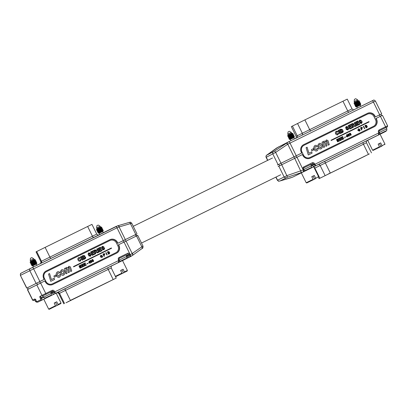 <?xml version="1.0" encoding="UTF-8"?>
<svg xmlns="http://www.w3.org/2000/svg" width="408" height="408" viewBox="0 0 408 408"><rect width="100%" height="100%" fill="white"/><g stroke="black" fill="none" stroke-linecap="round" stroke-linejoin="round"><path stroke-width="0.61" d="M385.045 131.34L382.067 132.789M309.595 168.356L306.617 169.799M379.318 132.488L386.845 128.79L386.182 127.439L379.21 130.861M303.868 169.499L311.396 165.801L310.733 164.455L303.761 167.872M383.454 132.146L385.728 131.024M308.004 169.157L310.279 168.035M278.21 166.479L302.41 154.566L302.777 155.315A5.85 5.528 63.2 0 0 310.32 158.126L374.141 126.817A5.85 5.528 63.2 0 0 374.197 126.791A5.85 5.528 63.2 0 0 376.523 119.136L376.156 118.386L375.911 118.509L376.283 119.258A5.85 5.528 -116.8 0 1 374.06 126.857M376.156 118.386L382.439 115.316L387.6 125.807L385.575 126.791A0.836 0.27 63.9 0 1 385.698 127.663L379.302 130.805M375.416 116.887L381.699 113.817L375.176 117.009L375.049 116.137A5.85 5.528 63.2 0 0 367.501 113.327L303.685 144.636A5.85 5.528 63.2 0 0 303.629 144.661A5.85 5.528 63.2 0 0 301.303 152.317L301.67 153.066L277.471 164.98M275.849 177.143L277.384 180.26L287.064 175.578L303.251 169.968A16.05 15.178 63.2 0 0 303.43 169.881L303.899 169.667M363.462 156.851L363.854 156.657L363.462 156.851M367.164 154.994L368.353 154.408L367.164 154.994M329.251 173.589L328.455 173.986L329.399 173.334M329.241 173.41L329.588 173.425M328.787 173.823L328.455 173.986M329.302 173.568L328.97 173.731M369.368 153.913L321.188 177.592L369.368 153.903M327.043 174.685L367.746 154.719L327.043 174.685M327.644 174.42L329.134 173.691L327.644 174.42M330.704 172.916L332.194 172.186L330.704 172.916M333.77 171.416L335.259 170.682L333.77 171.416M339.895 168.407L341.384 167.678L339.895 168.407M342.96 166.908L344.449 166.173L342.96 166.908M346.025 165.403L347.514 164.674L346.025 165.403M349.085 163.899L350.574 163.169L349.085 163.899M352.15 162.399L353.639 161.665L352.15 162.399M355.215 160.895L356.704 160.166L355.215 160.895M358.275 159.39L359.764 158.661L358.265 159.401M331.531 172.477L330.041 173.206L331.531 172.477M365.226 155.948L363.737 156.677L365.226 155.948M362.166 157.452L360.677 158.182L362.176 157.442M359.101 158.952L357.612 159.681L359.101 158.952M356.036 160.456L354.547 161.186L356.036 160.456M352.976 161.961L351.487 162.69L352.976 161.961M349.911 163.46L348.422 164.189L349.911 163.46M343.786 166.469L342.297 167.198L343.796 166.459M337.656 169.473L336.166 170.202L337.656 169.473M334.596 170.977L333.106 171.707L334.596 170.977M327.889 174.257L328.282 174.063L327.889 174.257M366.976 155.091L367.261 154.943M325.278 175.583L325.671 175.384L325.278 175.583M364.91 156.142L365.196 155.999M278.552 146.88L266.766 155.198L274.686 151.026L275.65 152.388L266.113 157.35L267.607 160.39M274.686 151.026L288.752 141.734L373.463 100.205C373.646 99.782 374.304 100.067 375.431 101.072L287.773 144.213L293.984 156.835M296.244 155.729L289.976 142.984A1.673 0.546 -116.1 0 0 288.752 141.729L288.752 141.734A1.673 0.546 -116.1 0 0 288.752 141.734L373.111 100.353M276.736 147.941A1.673 0.989 55.4 0 1 276.772 147.915L288.589 141.811M378.471 134.936L315.736 165.714L313.823 164.786L313.456 164.036L314.405 163.567L315.736 165.714L301.869 172.518A1.673 1.581 63.2 0 0 301.94 172.482L302.986 171.952L303.613 170.998A0.836 0.27 21.9 0 0 303.965 170.916A0.836 0.27 21.9 0 0 303.965 170.845L302.904 171.992L295.224 175.894A1.673 1.229 63.6 0 0 295.229 175.889A1.673 1.229 63.6 0 0 295.234 175.889L293.826 176.577A1.673 1.581 63.2 0 0 293.887 176.547M292.424 126.057L297.218 135.803L296.137 136.349L291.343 126.608L304.883 119.886L347.254 99.118L352.048 108.859C353.226 109.905 353.94 110.17 354.195 109.665M364.874 156.182L319.087 178.627L364.874 156.182M365.456 155.887L320.887 177.74L365.456 155.887M363.824 156.636L365.384 155.866L363.824 156.636M357.699 159.64L359.259 158.87L357.699 159.64M355.057 160.976L356.618 160.206L355.057 160.976M353.558 161.711L351.992 162.476L353.552 161.706M348.927 163.98L350.492 163.21L348.927 163.98M345.867 165.485L347.427 164.715L345.867 165.485M344.367 166.219L342.802 166.984L344.362 166.214M339.736 168.489L341.302 167.719L339.736 168.489M336.253 170.161L337.819 169.391L336.253 170.161M330.128 173.165L331.689 172.395L330.128 173.165M367.465 154.846L368.098 154.535L367.465 154.846M382.107 133.253A0.836 0.791 -116.8 0 1 382.097 133.258A1.673 0.546 -116.1 0 0 382.092 133.258A1.673 0.546 -116.1 0 0 382.087 133.258L377.38 135.487A1.673 1.581 63.2 0 0 377.395 135.481L378.44 134.951C378.787 135.293 379.098 134.518 379.384 132.62L379.343 132.641M377.38 135.487L378.42 134.961L378.879 132.87L378.512 132.121L378.976 131.891M306.204 182.759L313.084 179.347L313.145 179.79L306.77 182.952L306.204 182.759L301.328 172.859L295.224 175.894L301.589 172.681A1.673 1.668 -113.7 0 0 301.808 172.548M296.983 157.228L303.251 169.968A1.673 0.546 -116.1 0 1 303.613 170.998L303.43 169.881A0.836 0.791 63.2 0 0 303.425 169.871L303.062 169.131L303.526 168.907M301.456 172.564L294.724 158.335M281.724 164.73L287.553 177.179L301.165 172.661L300.671 171.054M287.553 177.179L280.087 180.953A1.673 0.984 73.6 0 1 280.031 180.974A1.673 0.984 73.6 0 1 279.965 180.984M280.087 180.953L291.195 177.689A1.673 0.984 73.6 0 1 291.139 177.709A1.673 0.984 73.6 0 1 291.077 177.725M286.829 142.836L287.773 144.213L287.538 144.366L286.569 143.004L276.604 148.038A1.673 0.989 -125.8 0 0 276.558 148.063A1.673 0.989 -125.8 0 0 276.517 148.099M267.215 154.795A1.673 0.989 -125.8 0 0 267.174 154.826L276.772 147.915A1.673 0.989 55.4 0 1 276.813 147.89M266.113 157.35L266.113 157.35C265.746 156.259 266.103 155.417 267.174 154.826A1.673 0.989 -125.8 0 0 267.128 154.861M302.996 171.946L303.965 170.916L303.889 169.646M278.18 164.633L301.67 153.066M303.521 144.718L367.261 113.45A5.85 5.528 -116.8 0 1 374.804 116.26L375.176 117.009M373.142 150.394L372.575 150.2L379.455 146.788L379.517 147.232L373.142 150.394L376.936 148.522M379.45 147.268L384.948 144.111L380.077 134.212L367.705 140.301L372.575 150.2M379.517 147.232L376.941 148.532M354.46 99.328L355.694 98.721M357.658 99.843L358.04 100.628L354.537 102.347L354.154 101.567L357.658 99.843L355.73 98.7M360.861 106.355L360.269 105.152L356.765 106.876L355.745 106.641C356.612 106.014 361.814 103.275 360.488 103.754M381.98 145.549L380.669 142.882L378.145 144.121L379.455 146.788M360.085 104.494L360.708 104.494L360.269 105.152M360.606 104.519L356.475 106.814M354.537 102.347L353.986 103.173L358.362 100.715M357.535 102.127L358.907 101.658L359.32 101.046L358.04 100.628M359.157 101.056C360.483 100.577 355.286 103.316 354.419 103.943L355.113 104.198L354.761 104.973L357.352 103.958M356.674 101.939L359.106 100.944C360.427 100.465 355.23 103.204 354.363 103.831L354.302 104.066M360.269 104.458L360.595 103.617L359.825 103.561L355.99 106.024L355.205 105.871L356.918 105.233M360.432 103.642C361.758 103.163 356.556 105.901 355.689 106.529L355.628 106.763M359.846 103.571L360.157 102.719L359.382 102.658L355.546 105.126L354.761 104.973M360.045 102.857C361.371 102.377 356.169 105.111 355.302 105.738L355.205 105.871M359.989 102.745C361.315 102.265 356.113 104.999 355.246 105.626L355.184 105.861M355.052 104.111L358.902 101.679L359.769 101.934L359.326 102.602L355.49 105.014M359.601 101.954C360.927 101.475 355.725 104.213 354.858 104.841L354.741 104.963M359.545 101.842C360.871 101.362 355.674 104.101 354.807 104.728L354.695 104.831M354.894 104.815L357.296 103.846M355.587 102.536L359.065 101.087M358.494 105.463L359.596 104.958M378.063 147.523L378.379 147.844L379.46 147.293M378.379 147.844L382.041 145.993M380.96 146.538L379.46 143.494L378.15 144.136M379.46 143.494L380.669 142.882M358.459 100.776L354.629 103.224L353.991 103.178M357.979 103.025L359.346 102.576M359.785 103.474L355.934 105.912M360.228 104.377L356.378 106.814M357.862 101.056L358.316 100.898M358.52 100.868L354.608 103.214M356.684 102.607L358.76 101.796M358.964 101.771L355.113 104.198M357.127 103.504L359.203 102.694M360.29 104.468L356.648 106.723M306.77 182.952L310.559 181.081M313.074 179.826L318.577 176.669L313.706 166.77L295.229 175.889M313.145 179.79L310.565 181.091M288.089 131.886L289.323 131.279M291.281 132.401L291.669 133.186L288.165 134.91L287.783 134.125L291.281 132.401L289.354 131.259M294.489 138.919L293.898 137.71L290.088 139.378M315.608 178.107L314.298 175.445L311.773 176.679L313.084 179.347M293.714 137.057L294.336 137.057L293.898 137.71M294.234 137.078L290.103 139.373L289.374 139.199C290.241 138.572 295.438 135.839 294.117 136.318M288.165 134.91L287.615 135.731L291.99 133.273M291.164 134.686L292.531 134.237L292.949 133.61L291.669 133.186M292.786 133.615C294.112 133.141 288.91 135.874 288.043 136.501L288.742 136.756L288.39 137.532L290.975 136.522M290.297 134.497L292.73 133.503C294.056 133.023 288.859 135.762 287.987 136.389L287.926 136.624M293.893 137.017L294.224 136.18L293.454 136.119L289.619 138.587L288.833 138.429L290.542 137.792M294.061 136.206C295.387 135.726 290.185 138.46 289.318 139.087L289.257 139.322M291.608 135.589L292.975 135.119L293.765 135.272L293.413 136.037L289.563 138.475M293.673 135.415C294.999 134.936 289.797 137.674 288.93 138.302L288.833 138.429M293.617 135.303C294.943 134.824 289.741 137.562 288.874 138.19L288.813 138.424M292.536 134.217L293.393 134.492L292.949 135.16L289.145 137.583L288.487 137.399C289.354 136.772 294.556 134.038 293.23 134.518M293.173 134.405C294.5 133.926 289.298 136.66 288.43 137.287L288.318 137.389M288.522 137.379L290.919 136.41M289.216 135.094L292.694 133.645M292.123 138.021L293.225 137.522M311.692 180.086L312.008 180.402L313.089 179.857M312.008 180.402L315.67 178.556M314.583 179.102L313.084 176.052L311.778 176.695M313.084 176.052L314.298 175.445M292.087 133.339L288.257 135.782L287.62 135.742M292.531 134.237L288.675 136.675M293.857 136.935L290.006 139.373M291.49 133.615L291.944 133.457M292.148 133.431L288.237 135.772M290.312 135.165L292.388 134.359M292.587 134.329L288.742 136.756M290.751 136.068L292.832 135.257M293.031 135.232L289.119 137.572M293.918 137.027L290.277 139.281M349.207 136.19L348.177 135.833L348.305 135.058L347.754 134.768L348.075 133.901L348.968 134.181L348.871 134.778L349.554 135.165L349.207 136.19L349.554 135.165L348.871 134.778M359.83 130.356L359.621 129.928L359.045 130.213L358.918 129.948L359.795 129.52L360.208 130.356L359.494 131.141L357.836 130.529L358.331 128.831L359.53 129.071L358.454 129.096L358.132 130.371L359.341 130.897L359.83 130.356M361.473 128.984L361.932 129.912L361.631 130.06L360.514 127.796L361.631 127.276L362.426 127.668L361.998 128.729L361.473 128.984L361.916 129.917M336.794 139.434L337.911 141.698L337.605 141.846L336.493 139.582L336.794 139.434L337.895 141.704M338.12 130.417L338.732 130.126L340.394 133.549L339.772 133.844L338.12 130.417L338.742 130.121L340.384 133.554M342.159 132.702L341.062 133.227L339.41 129.8L340.716 129.178L342.404 129.428L342.322 130.382L343.286 130.942L342.934 132.304L342.149 132.707M354.338 122.645L354.95 122.354L356.618 125.776L355.99 126.072L354.338 122.645L354.965 122.349L356.602 125.781M359.458 123.711L359.734 124.282L357.28 125.455L355.628 122.028L358.04 120.875L358.316 121.446L356.531 122.303L356.888 123.048L358.55 122.252L358.826 122.823L357.163 123.619L357.627 124.588L359.458 123.711L359.723 124.287M362.243 121.839L361.457 123.507L359.56 122.961L360.162 122.614L361.202 122.93L361.626 122.145L359.647 122.058L359.02 121.518L359.718 120.018L361.417 120.447L360.815 120.788L359.999 120.584L359.621 120.916L359.815 121.329C360.794 120.982 361.605 121.151 362.243 121.839L361.447 123.517M359.999 120.584L359.621 121.171M336.503 131.84L336.207 133.391L337.625 134.171L338.033 133.11L338.762 133.034L337.926 134.732C336.911 135.094 336.146 134.762 335.621 133.737C335.111 132.656 335.33 131.825 336.274 131.249L337.411 131.167L338.043 131.646L337.482 132.075L336.503 131.84L336.223 133.385L337.625 134.171M313.701 149.945L311.834 150.858L311.483 149.619L313.344 148.706L313.701 149.945L313.344 148.706L311.483 149.619M315.379 149.287L316.435 149.909L316.848 148.512L317.929 148.196C318.184 149.374 317.847 150.266 316.914 150.868C315.741 151.24 314.864 150.812 314.293 149.583C313.436 147.91 313.67 146.549 314.996 145.503C315.96 145.115 316.73 145.386 317.312 146.324L316.363 146.9L315.394 146.508C314.777 147.324 314.772 148.252 315.379 149.287L316.435 149.909M319.041 143.519C320.311 143.075 321.264 143.509 321.907 144.825C322.733 146.467 322.478 147.788 321.157 148.787C319.913 149.226 318.969 148.813 318.322 147.538L317.842 145.253L319.056 143.514C320.321 143.065 321.275 143.504 321.917 144.82L321.917 144.82C322.718 146.472 322.468 147.793 321.147 148.792M367.419 114.179A5.09 4.814 -116.8 0 1 373.993 116.632L375.493 119.677A5.09 4.814 -116.8 0 1 373.463 126.342A5.09 4.814 -116.8 0 1 373.417 126.368L310.019 157.468A5.09 4.814 -116.8 0 1 303.445 155.02L301.945 151.975A5.09 4.814 -116.8 0 1 303.975 145.304A5.09 4.814 -116.8 0 1 304.021 145.284L367.419 114.179M306.097 147.701L307.091 147.212L308.933 153.26L311.707 151.898L312.095 153.122L308.31 154.979L306.097 147.701L307.102 147.206L308.943 153.255L311.717 151.893L312.084 153.127M324.635 146.972L323.631 147.461L322.004 142.178L323.009 141.683L323.218 142.372L324.074 141.056L325.487 141.459L326.405 139.908L327.955 140.561L329.276 144.697L328.267 145.187L327.053 141.285L326.456 141.081L325.982 141.907L326.956 145.834L325.951 146.324L324.727 142.443L324.125 142.224L323.677 143.519L324.635 146.972M352.716 125.858L353.415 127.311L352.787 127.607L351.14 124.18L352.497 123.527L354.215 123.874L353.858 125.21L355.659 126.235L354.929 126.582L352.854 125.791L353.399 127.316M351.971 127.296L352.247 127.867L349.794 129.045L348.141 125.618L350.554 124.46L350.829 125.032L349.044 125.888L349.401 126.638L351.064 125.837L351.339 126.409L349.676 127.209L350.146 128.173L351.971 127.296L352.237 127.872M346.673 129.081L347.713 129.392L348.146 128.602L346.173 128.515L345.54 127.974L346.244 126.475L347.942 126.903L347.341 127.245L346.525 127.041L346.147 127.373L346.336 127.786C347.315 127.439 348.126 127.607 348.769 128.296L347.983 129.963L346.081 129.418L346.688 129.071L347.754 129.372M348.044 129.933L348.769 128.296C348.116 127.612 347.305 127.444 346.326 127.791L346.336 127.786M346.499 127.051L346.132 127.378L346.514 127.046L346.147 127.373L346.326 127.791M331.046 140.209L331.194 140.515L369.092 121.926L368.939 121.62L331.046 140.209L368.939 121.62M367.348 126.449L366.879 127.485L366.078 127.877L364.961 125.613L365.767 125.22L366.761 125.46L366.68 126.108L367.348 126.449L366.869 127.49M363.645 126.261L364.757 128.525L364.456 128.673L363.344 126.409L363.645 126.261L364.747 128.53M350.855 135.385L349.824 135.023L349.952 134.247L349.401 133.957L349.722 133.09L350.615 133.37L350.518 133.972L351.201 134.359L350.855 135.385L351.201 134.359M347.687 136.216L347.958 136.767L347.682 136.904L347.412 136.354L346.479 136.808L346.336 136.517L346.856 134.533L347.963 136.083L347.672 136.221L347.942 136.772M344.536 137.292L345.321 136.91L345.459 137.165L344.663 137.557L344.536 137.292L345.331 136.904L345.449 137.17M342.144 138.322L342.516 139.113L343.781 138.49L343.924 138.746L342.358 139.516L341.241 137.251L342.751 136.512L342.883 136.772L341.675 137.363L342.016 138.062L343.143 137.511L343.271 137.771L342.144 138.322L342.531 139.108L343.791 138.485L343.908 138.756M341.817 139.454L341.945 139.72L340.379 140.485L339.267 138.22L340.777 137.481L340.904 137.741L339.696 138.332L340.037 139.031L341.165 138.48L341.292 138.74L340.17 139.291L340.553 140.077L341.817 139.454L341.935 139.725M338.191 140.26L338.564 141.051L339.828 140.434L339.966 140.689L338.405 141.454L337.288 139.189L338.798 138.45L338.926 138.71L337.722 139.306L338.064 140L339.191 139.449L339.318 139.709L338.191 140.26L338.579 141.046L339.839 140.423L339.956 140.694M373.437 126.353A5.09 4.814 -116.8 0 1 373.412 126.368A5.09 4.814 -116.8 0 1 373.366 126.388L309.968 157.493A5.09 4.814 -116.8 0 1 303.394 155.045L301.9 151.995A5.09 4.814 -116.8 0 1 303.924 145.33A5.09 4.814 -116.8 0 1 303.95 145.319M322.004 142.178L323.009 141.683L323.218 142.372M324.059 141.061L325.487 141.459M326.395 139.913L327.955 140.561M327.94 140.566L329.261 144.702M326.446 141.086L325.982 141.907M325.972 141.913L326.216 143.438M326.201 143.443L326.941 145.84M324.625 146.977L323.666 143.524L324.125 142.224M319.296 147.048L320.693 147.818L321.213 146.972L320.841 145.141L319.525 144.478C318.832 145.192 318.76 146.049 319.296 147.048L320.703 147.813M319.515 144.488L319.525 144.478C318.842 145.187 318.77 146.039 319.311 147.038M316.848 148.512L317.929 148.196M317.914 148.206C318.174 149.384 317.837 150.272 316.904 150.873M314.986 145.513C315.945 145.121 316.72 145.391 317.302 146.329L317.312 146.324M317.302 146.329L316.363 146.9M315.369 149.297C314.757 148.257 314.762 147.329 315.384 146.513L315.394 146.508M338.033 133.115L338.762 133.034M338.752 133.039L337.911 134.737M336.258 131.259L337.411 131.167M337.396 131.172L338.043 131.646M338.033 131.651L337.482 132.075M360.147 122.624L361.187 122.936M359.703 120.023L361.417 120.447M361.406 120.452L360.815 120.788M359.606 121.176L359.815 121.329C360.779 120.987 361.59 121.156 362.233 121.844M355.628 122.028L358.04 120.875M358.03 120.88L358.306 121.451M356.888 123.048L356.531 122.303M356.878 123.053L358.55 122.252M358.54 122.257L358.816 122.828M357.153 123.624L357.627 124.588M357.617 124.593L359.448 123.716M351.14 124.18L352.486 123.537L354.215 123.874M354.205 123.884L353.858 125.21M353.843 125.215L355.649 126.24M352.93 125.052L353.608 124.205L353.068 123.971L352.038 124.455L352.425 125.297L352.94 125.047L352.441 125.287L352.038 124.455M348.141 125.618L350.554 124.46L350.819 125.037M351.329 126.414L351.064 125.837L349.391 126.643L349.044 125.888M350.146 128.173L349.676 127.209M350.13 128.178L351.961 127.301M346.229 126.48L347.942 126.903M347.932 126.908L347.341 127.245M339.41 129.8L340.705 129.183L342.404 129.428M342.389 129.433L342.312 130.387L343.286 130.942L342.924 132.309M340.966 131.437L341.399 132.365L342.496 131.815L342.031 132.059L342.649 131.208L340.966 131.437L341.409 132.36L342.506 131.804M340.298 130.081L340.69 130.866L341.624 130.402L341.827 129.826L341.297 129.611L340.308 130.076L340.675 130.871L341.634 130.397M369.077 121.931L368.929 121.625M336.493 139.582L336.784 139.439M364.961 125.618L365.752 125.231L366.761 125.46M366.751 125.465L366.68 126.108M366.67 126.113L367.338 126.454M365.864 126.684L366.236 127.474L366.935 127.123L367.047 126.592L365.864 126.684L366.251 127.469L366.756 127.219M366.165 126.215L366.476 125.638L365.395 125.73L365.726 126.429L366.165 126.215M365.379 125.735L365.736 126.424L366.42 126.057M363.344 126.409L363.635 126.266M360.514 127.796L361.631 127.276M361.615 127.281L362.426 127.668M362.416 127.673L361.988 128.734M360.947 127.908L361.335 128.729L362.131 127.826L361.712 127.556L360.947 127.908L361.345 128.724L361.86 128.469M358.918 129.953L359.795 129.52M359.785 129.525L360.208 130.356M360.193 130.361L359.484 131.152M358.316 128.841L359.53 129.071L359.29 129.28M357.995 129.877L358.454 129.096M357.979 129.887L358.122 130.376L359.341 130.897M349.712 133.1L350.615 133.37M350.605 133.38L350.518 133.972M350.503 133.977L351.191 134.365M350.293 134.252L350.084 134.89L350.717 135.124L350.926 134.487L350.293 134.252L350.1 134.885L350.727 135.119M349.855 133.35L349.666 133.829L350.171 133.987L350.345 133.513L349.855 133.35L349.676 133.824L350.171 133.987M348.065 133.906L348.968 134.181L348.855 134.788M348.437 135.696L349.07 135.935L349.279 135.298L348.646 135.063L348.437 135.696L349.08 135.93M348.197 134.166L348.029 134.63L348.524 134.798L348.697 134.324L348.208 134.161L348.019 134.64L348.524 134.798M348.631 135.068L348.452 135.691M346.667 134.63L347.545 135.925M347.529 135.93L347.82 135.793M347.805 135.798L347.947 136.088M346.866 135.247L346.662 136.359L347.269 136.063L346.866 135.247L346.673 136.354L347.269 136.063M341.241 137.251L342.751 136.512M342.74 136.517L342.868 136.777M343.143 137.511L342.006 138.067L341.675 137.363M343.128 137.516L343.255 137.776M339.267 138.22L340.777 137.481M340.762 137.486L340.894 137.746M339.685 138.343L340.037 139.031M340.027 139.036L341.165 138.48L341.282 138.746M341.802 139.465L340.542 140.082L340.17 139.291M337.288 139.189L338.798 138.45M338.788 138.455L338.915 138.72M339.191 139.449L338.048 140.005L337.722 139.306M339.175 139.454L339.303 139.714M124.945 258.942L121.961 260.386M125.618 258.626L123.354 259.743M49.495 295.953L46.512 297.396M50.169 295.637L47.904 296.759L50.169 295.637M119.218 260.085L126.745 256.387L126.082 255.041L119.111 258.458M51.296 293.403L50.633 292.051L42.835 295.887L43.498 297.238L51.296 293.403C51.342 294.908 51.133 295.565 50.668 295.382M126.791 256.566L129.168 255.362L128.8 254.623L127.515 255.27A0.836 0.791 63.2 0 0 126.439 254.867L119.202 258.402A0.836 0.27 -116.1 0 0 119.09 257.524A1.673 1.581 63.2 0 0 118.407 259.718L118.876 259.493M35.491 299.594L33.532 300.553L32.676 300.278L27.407 289.619L44.86 280.913L45.227 281.663A5.85 5.528 63.2 0 0 52.775 284.473L116.591 253.164A5.85 5.528 63.2 0 0 116.647 253.139A5.85 5.528 63.2 0 0 118.973 245.483L118.606 244.734L118.361 244.856L118.733 245.606A5.85 5.528 -116.8 0 1 116.51 253.205M28.152 289.241L27.418 287.752L44.12 279.414L27.423 287.757M118.606 244.734L137.726 235.38L142.994 246.085C143.111 247.692 142.754 248.533 141.933 248.61A1.673 0.989 -125.8 0 0 141.851 246.815L142.826 246.157M45.971 271.065L109.711 239.797A5.85 5.528 -116.8 0 1 117.254 242.607L117.626 243.357L136.246 234.258M117.626 243.357L136.241 234.248L136.976 235.742M132.462 253.572A1.673 0.989 -125.8 0 1 132.549 255.372A1.673 0.989 -125.8 0 1 132.503 255.403L131.126 256.26L129.953 256.209L129.173 255.377L130.121 254.898A16.05 15.178 63.2 0 0 130.3 254.811L141.851 246.815L136.512 235.967M71.864 299.865L71.466 300.059L71.864 299.865M68.156 301.716L66.968 302.303L68.156 301.716M106.355 282.979L105.733 283.285M106.534 282.887L106.865 282.729M105.774 283.081L106.07 283.121M65.958 302.802L113.73 279.322L65.948 302.807M108.283 282.03L67.58 301.996L108.268 282.005M73.981 298.824L72.491 299.554L73.981 298.824M101.551 285.299L100.062 286.028L101.551 285.299M98.486 286.804L96.997 287.533L98.486 286.804M95.426 288.303L93.937 289.032L95.426 288.303M92.361 289.808L90.872 290.537L92.361 289.808M89.296 291.312L87.812 292.041L89.296 291.312M83.171 294.316L81.682 295.045L83.171 294.316M80.111 295.82L78.622 296.55L80.106 295.815M77.046 297.32L75.556 298.049L77.046 297.32M103.79 284.233L105.279 283.504L103.79 284.233M70.094 300.767L71.584 300.033L70.094 300.767M73.154 299.263L74.644 298.534L73.154 299.263M76.219 297.758L77.709 297.029L76.209 297.769M85.41 293.25L86.899 292.521L85.399 293.26M88.475 291.751L89.964 291.016L88.475 291.751M91.535 290.246L93.024 289.517L91.535 290.246M94.6 288.742L96.089 288.012L94.6 288.742M97.665 287.242L99.154 286.508L97.665 287.242M100.725 285.738L102.214 285.008L100.725 285.738M107.431 282.453L107.039 282.647L107.431 282.453M68.401 301.604L69.36 301.124L68.1 301.563M68.345 301.629L68.059 301.767M110.043 281.132L109.65 281.326L110.043 281.132M70.411 300.574L70.125 300.711M70.166 300.507L116.234 278.083L70.451 300.533L65.453 290.384L58.859 293.689L63.862 303.832L58.859 293.689C57.686 292.643 56.967 292.378 56.707 292.888L56.768 292.862M117.866 243.234L117.499 242.485A5.85 5.528 63.2 0 0 109.956 239.674L46.135 270.978A5.85 5.528 63.2 0 0 46.078 271.009A5.85 5.528 63.2 0 0 43.753 278.664L44.12 279.414M125.322 239.578L119.111 226.95A1.673 0.989 -107.5 0 0 117.718 225.803L115.801 226.578A1.673 0.546 -116.1 0 1 117.025 227.832L20.563 275.298A1.673 1.581 -116.8 0 1 21.241 273.1L30.437 268.459A1.673 1.581 -116.8 0 1 30.467 268.444L117.912 225.746A1.673 0.984 73.6 0 1 117.968 225.726A1.673 0.984 73.6 0 1 119.33 226.884L117.025 227.832L123.293 240.572M131.565 223.273L130.438 223.625L135.777 234.467M131.06 256.295L128.637 257.524A1.673 1.229 -116.4 0 1 126.852 256.678M128.923 257.382L117.275 263.084A1.673 1.581 63.2 0 0 117.29 263.078A1.673 1.581 63.2 0 0 117.305 263.068M36.052 251.843L40.831 261.594L36.037 251.853L91.948 224.364L96.742 234.105L41.468 261.242A1.673 1.668 -119.1 0 1 41.065 263.242M69.865 300.829L114.434 278.97L69.865 300.829M72.721 299.436L74.139 298.743L72.721 299.436M75.786 297.937L77.204 297.238L75.786 297.937M78.851 296.432L80.269 295.739L78.851 296.432M81.911 294.928L83.329 294.234L81.911 294.928M88.459 291.756L89.877 291.062L88.459 291.756M100.291 285.911L101.709 285.218L100.291 285.916M100.715 285.743L102.133 285.049L100.715 285.743M103.775 284.243L105.198 283.545L103.78 284.243M67.856 301.864L67.223 302.18L67.856 301.864M132.59 255.342L141.887 248.64A1.673 0.989 -125.8 0 0 141.933 248.61L132.335 255.52A1.673 0.989 -124.6 0 0 132.274 253.705L126.062 241.077M132.294 255.546A1.673 0.989 -124.6 0 0 132.335 255.52L131.121 256.265L130.121 254.898A0.836 0.791 63.2 0 0 130.121 254.898L129.754 254.153A1.673 1.581 63.2 0 0 127.597 253.348L119.09 257.524M130.091 256.785A1.673 1.581 -116.8 0 1 130.05 256.805L131.121 256.265M118.366 262.533L55.636 293.311L53.723 292.383L53.351 291.633L52.066 292.286L52.433 293.036L54.672 291.914L55.636 293.311L38.031 302.048L56.156 293.117L61.027 303.017L58.058 304.455L56.748 301.787L54.223 303.027L55.595 306.138L49.22 309.3L48.654 309.106L55.534 305.694M117.275 263.084L118.32 262.558L118.779 260.467L118.407 259.718M117.009 263.221L118.335 262.548C118.687 262.895 118.998 262.12 119.284 260.222L119.243 260.243M118.024 225.711L129.02 222.488A1.673 0.984 73.6 0 1 129.076 222.467L117.718 225.803A1.673 0.989 -107.5 0 0 117.667 225.818M136.991 233.881L131.723 223.176C129.698 221.386 130.448 222.498 129.076 222.467A1.673 0.984 73.6 0 1 130.438 223.625L119.33 226.884M129.953 256.209A0.836 0.576 -55.4 0 0 130.662 255.841A1.673 0.546 63.9 0 0 130.3 254.811L124.032 242.071M54.147 306.428L54.458 306.745L60.522 303.746L58.12 304.898L58.058 304.455M54.458 306.745L57.691 305.133L57.038 305.444L55.539 302.399L54.228 303.037M30.539 258.233L31.773 257.626M30.503 258.249L30.233 260.472L33.737 258.749L34.119 259.534L35.108 259.595L30.931 262.579L30.218 262.288L34.394 260.013L30.156 262.522M30.233 260.472L30.615 261.258L34.119 259.534M36.939 265.261L36.348 264.058L32.844 265.781L32.053 265.72L36.786 263.109L36.445 263.808M30.937 261.298L32.344 260.6L32.482 260.952M36.343 262.211C37.669 261.732 32.467 264.471 31.6 265.098L31.544 264.986C32.416 264.358 37.612 261.62 36.287 262.099M35.899 261.314C37.225 260.834 32.028 263.568 31.161 264.195L31.855 264.455L31.436 265.083M35.848 261.202C37.169 260.722 31.972 263.456 31.105 264.083L31.044 264.318M35.46 260.411C36.786 259.932 31.584 262.67 30.717 263.298L31.411 263.553L30.993 264.185M35.404 260.299C36.73 259.82 31.528 262.558 30.661 263.185L30.6 263.42M34.762 260.115L35.567 260.273L35.241 261.115L36.067 261.288L35.68 262.018L36.511 262.186L36.123 262.915L36.95 263.089M36.73 262.997L35.649 263.767M34.394 260.013L34.92 259.661M57.038 305.444L58.12 304.898M55.595 306.138L49.22 309.3M55.539 302.399L56.748 301.787M35.2 261.033L31.35 263.471M35.644 261.931L31.793 264.369M36.088 262.834L32.258 265.276L31.503 265.225M36.348 264.058L36.47 263.787M32.344 260.6L30.462 261.671M34.818 260.228L30.906 262.568M35.261 261.125L31.411 263.553M35.705 262.023L31.855 264.455M36.149 262.925L32.232 265.266M120.518 273.87L120.829 274.186L126.893 271.187L124.491 272.34L124.43 271.896L127.398 270.458L122.528 260.559L111.802 265.817M115.388 276.359L121.91 273.13L121.972 273.574L115.566 276.731M120.829 274.186L124.063 272.57L123.41 272.886L121.91 269.841L120.605 270.478M96.91 225.67L98.144 225.063M96.874 225.685L96.604 227.914L100.108 226.19L100.49 226.97L101.485 227.042L97.303 230.02L96.589 229.724L100.766 227.455L96.528 229.959M96.604 227.914L96.992 228.694L100.49 226.97M103.311 232.703L102.719 231.494L99.215 233.218L98.425 233.157L103.158 230.551L102.816 231.244M97.308 228.74L98.721 228.041L98.853 228.393M102.719 229.653C104.04 229.174 98.843 231.907 97.976 232.535L97.92 232.422C98.787 231.795 103.989 229.061 102.663 229.541M102.275 228.75C103.601 228.271 98.399 231.01 97.532 231.637L98.226 231.892L97.808 232.524M102.219 228.638C103.545 228.159 98.343 230.897 97.476 231.525L97.415 231.759M101.832 227.853C103.158 227.373 97.956 230.112 97.089 230.739L97.782 230.994L97.364 231.622M101.776 227.74C103.102 227.261 97.9 230 97.033 230.627L96.971 230.862M101.138 227.552L101.944 227.715L101.612 228.556L102.439 228.725L102.056 229.454L102.882 229.627L102.495 230.357L103.326 230.525M103.102 230.438L102.02 231.203M100.766 227.455L101.296 227.103M123.41 272.886L124.491 272.34M121.972 273.574L115.592 276.741M124.43 271.896L123.119 269.229L120.6 270.468L121.91 273.13M121.91 269.841L123.119 269.229M96.839 229.112L96.482 229.826M101.572 228.475L97.721 230.908M102.015 229.373L98.165 231.81M102.459 230.27L98.629 232.718L97.874 232.667M102.719 231.494L102.847 231.224M98.721 228.041L96.9 229.194M101.189 227.664L97.277 230.01M101.633 228.567L97.782 230.994M102.077 229.464L98.226 231.892M102.52 230.362L98.608 232.708M91.657 262.538L90.627 262.176L90.754 261.406L90.209 261.11L90.525 260.248L91.418 260.523L91.321 261.125L92.004 261.513L91.657 262.538L92.004 261.513M102.286 256.703L102.071 256.275L101.495 256.555L101.368 256.295L102.245 255.867L102.658 256.703L101.944 257.489L100.286 256.877L100.781 255.179L101.98 255.418L100.903 255.444L100.444 256.224L100.587 256.714L101.791 257.239L102.286 256.703M103.923 255.332L104.382 256.26L104.081 256.408L102.964 254.143L104.081 253.623L104.876 254.011L104.448 255.071L103.923 255.332L104.372 256.265M79.244 265.781L80.361 268.041L80.06 268.189L78.943 265.929L79.244 265.781L80.345 268.051M81.192 256.464L82.844 259.896L82.222 260.192L80.57 256.765L81.192 256.464L82.834 259.901M84.609 259.049L83.513 259.575L81.86 256.147L83.166 255.52L84.854 255.775L84.772 256.729L85.736 257.285L85.384 258.647L84.599 259.055M96.793 248.992L97.4 248.701L99.067 252.124L98.44 252.419L96.793 248.992L97.415 248.696L99.052 252.129M99.603 249.971L100.067 250.94L101.898 250.063L102.184 250.624L99.731 251.802L98.078 248.375L100.49 247.217L100.766 247.789L98.981 248.645L99.338 249.395L101 248.6L101.276 249.171L99.613 249.966L100.082 250.93L101.908 250.053L102.173 250.634M104.693 248.186L103.913 249.854L102.01 249.303L102.612 248.962L103.642 249.283L104.076 248.492L102.097 248.401L101.47 247.865L102.168 246.361L103.872 246.789L103.265 247.136L102.449 246.932L102.071 247.263L102.265 247.676C103.244 247.325 104.055 247.498 104.693 248.186L103.897 249.859M102.449 246.932L102.071 247.518M78.943 258.193L78.657 259.738L80.075 260.518L80.483 259.457L81.212 259.376L80.376 261.079C79.366 261.441 78.596 261.105 78.071 260.08C77.566 258.998 77.78 258.172 78.724 257.596L79.861 257.514L80.493 257.989L79.937 258.422L78.953 258.188L78.673 259.733L80.075 260.518M56.151 276.293L54.284 277.205L53.938 275.966L55.794 275.053L56.151 276.293L55.794 275.053M57.829 275.635L58.885 276.252L59.298 274.854L60.379 274.543C60.634 275.721 60.297 276.614 59.364 277.21C58.191 277.588 57.314 277.16 56.743 275.93C55.886 274.258 56.12 272.896 57.452 271.85C58.41 271.458 59.18 271.733 59.762 272.671L58.813 273.248L57.844 272.85C57.227 273.671 57.222 274.599 57.829 275.635L58.885 276.252M61.496 269.866C62.761 269.418 63.714 269.856 64.357 271.172C65.183 272.809 64.928 274.135 63.607 275.13C62.363 275.573 61.419 275.155 60.772 273.88L60.292 271.595L61.506 269.861C62.771 269.413 63.724 269.846 64.367 271.162L64.367 271.162C65.168 272.819 64.918 274.14 63.597 275.14M109.874 240.526A5.09 4.814 -116.8 0 1 116.443 242.974L117.943 246.019A5.09 4.814 -116.8 0 1 115.913 252.69A5.09 4.814 -116.8 0 1 115.867 252.71L52.469 283.815A5.09 4.814 -116.8 0 1 45.895 281.367L44.395 278.317A5.09 4.814 -116.8 0 1 46.425 271.651A5.09 4.814 -116.8 0 1 46.471 271.631L109.874 240.526M54.172 278.241L54.55 279.47L50.76 281.326L48.547 274.043L49.552 273.549L51.393 279.602L54.172 278.241L54.534 279.475M67.085 273.314L66.081 273.809L64.454 268.525L65.459 268.03L65.668 268.714L66.524 267.398L67.937 267.801L68.855 266.256L70.406 266.909L71.726 271.04L70.717 271.534L69.503 267.633L68.906 267.424L68.432 268.25L69.406 272.177L68.401 272.671L67.177 268.785L66.575 268.566L66.127 269.866L67.085 273.314M95.166 252.205L95.865 253.654L95.237 253.954L93.59 250.527L94.952 249.875L96.665 250.221L96.308 251.552L98.109 252.578L97.379 252.929L96.543 252.374L95.151 252.21L95.849 253.664M94.421 253.643L94.697 254.215L92.244 255.388L90.591 251.96L93.004 250.808L93.279 251.379L91.494 252.236L91.851 252.98L93.519 252.185L93.794 252.756L92.126 253.552L92.596 254.521L94.421 253.643L94.687 254.22M88.949 253.399L88.582 253.725L88.964 253.394L88.597 253.72L88.776 254.138C89.755 253.791 90.566 253.96 91.208 254.648L90.433 256.311L88.536 255.76L89.138 255.418L90.163 255.739L90.596 254.949L88.623 254.857L87.99 254.322L88.694 252.817L90.392 253.246L89.791 253.592L88.975 253.388L88.597 253.72L88.791 254.133C89.77 253.781 90.576 253.954 91.219 254.643L90.423 256.316M73.496 266.557L73.644 266.863L111.542 248.268L111.389 247.967L73.496 266.557L111.389 247.967L111.527 248.278M109.803 252.797L109.329 253.832L108.528 254.225L107.411 251.96L108.217 251.568L109.211 251.807L109.13 252.45L109.803 252.797L109.349 253.822M106.095 252.608L107.207 254.873L106.906 255.02L105.794 252.756L106.095 252.608L107.197 254.878M93.304 261.727L92.274 261.37L92.402 260.595L91.856 260.304L92.172 259.437L93.065 259.718L92.968 260.319L93.651 260.702L93.304 261.727L93.651 260.702M90.137 262.563L90.408 263.114L90.132 263.247L89.862 262.696L88.929 263.155L88.786 262.864L89.306 260.88L90.413 262.426L90.122 262.568L90.398 263.119M87.781 263.247L87.909 263.512L87.113 263.9L86.986 263.639L87.781 263.247L87.898 263.517M84.584 264.675L84.966 265.46L86.231 264.838L86.374 265.093L84.808 265.863L83.691 263.599L85.206 262.859L85.333 263.119L84.124 263.711L84.466 264.41L85.593 263.854L85.721 264.114L84.594 264.67L84.981 265.45L86.246 264.833L86.358 265.098M84.267 265.802L84.395 266.062L82.829 266.832L81.717 264.568L83.227 263.828L83.354 264.088L82.146 264.68L82.493 265.379L83.614 264.823L83.742 265.088L82.62 265.639L83.002 266.419L84.267 265.802L84.385 266.067M80.631 266.613L81.013 267.398L82.278 266.776L82.421 267.031L80.855 267.801L79.739 265.537L81.248 264.797L81.381 265.057L80.172 265.649L80.514 266.348L81.641 265.797L81.768 266.057L80.641 266.608L81.029 267.393L82.288 266.771L82.406 267.041M115.887 252.7A5.09 4.814 -116.8 0 1 115.862 252.715A5.09 4.814 -116.8 0 1 115.816 252.736L52.418 283.84A5.09 4.814 -116.8 0 1 45.849 281.387L44.35 278.343A5.09 4.814 -116.8 0 1 46.374 271.677A5.09 4.814 -116.8 0 1 46.4 271.667M48.547 274.043L49.552 273.549M49.541 273.559L51.383 279.608L54.157 278.246M64.454 268.525L65.459 268.03L65.668 268.714M66.509 267.403L67.937 267.801M68.845 266.261L70.406 266.909M70.39 266.914L71.711 271.045M68.432 268.25L68.906 267.424M68.422 268.26L68.666 269.78M68.651 269.785L69.391 272.187M67.075 273.319L66.116 269.872L66.575 268.566M61.965 270.83L61.975 270.825C61.292 271.534 61.22 272.386 61.761 273.385L63.143 274.166L63.668 273.314L63.291 271.483L61.975 270.825C61.282 271.539 61.21 272.391 61.751 273.391L63.158 274.156M59.298 274.859L60.379 274.543M60.364 274.548C60.624 275.726 60.287 276.619 59.354 277.221M57.436 271.856C58.395 271.463 59.17 271.738 59.752 272.677L59.762 272.671M59.752 272.677L58.813 273.243M57.834 272.86L57.844 272.85C57.212 273.676 57.207 274.604 57.819 275.64M53.938 275.966L55.784 275.058M80.488 259.462L81.212 259.376M81.202 259.381L80.361 261.084M78.713 257.601L79.861 257.514M79.851 257.519L80.493 257.989M80.483 257.999L79.932 258.422M102.602 248.967L103.642 249.283M102.153 246.371L103.872 246.789L103.265 247.131M102.056 247.523L102.265 247.676C103.229 247.335 104.04 247.503 104.683 248.191M98.078 248.375L100.49 247.217M100.48 247.228L100.756 247.799M99.338 249.395L98.981 248.645M99.328 249.4L101 248.6M100.99 248.605L101.266 249.176M93.59 250.527L94.937 249.88L96.665 250.221M96.655 250.226L96.308 251.552M96.293 251.558L98.099 252.588M94.488 250.798L94.891 251.634L96.058 250.553L95.518 250.318L94.478 250.808L94.875 251.639L95.554 251.313M90.591 251.96L93.004 250.808L93.269 251.384M93.779 252.761L93.519 252.185L91.841 252.986L91.494 252.236M94.411 253.649L92.58 254.526L92.126 253.552M89.123 255.423L90.178 255.729M88.679 252.827L90.392 253.246M90.382 253.256L89.791 253.592M81.86 256.147L83.156 255.525L84.854 255.775M84.844 255.78L84.762 256.734L85.736 257.285L85.374 258.657M84.487 258.407L85.099 257.555L83.416 257.779L83.849 258.713L84.487 258.407M82.748 256.428L83.14 257.208L84.084 256.744L84.278 256.173L83.747 255.959L82.758 256.418L83.13 257.219L84.084 256.744M83.4 257.79L83.859 258.703L84.961 258.152M80.57 256.765L81.182 256.474M78.943 265.929L79.234 265.786M107.416 251.96L108.202 251.573L109.211 251.807M109.201 251.812L109.13 252.45M109.12 252.46L109.788 252.802M108.314 253.031L108.686 253.822L109.385 253.465L109.497 252.94L108.314 253.031L108.701 253.817L109.206 253.567M107.845 252.073L108.176 252.776L108.926 251.986L107.845 252.073L108.186 252.771L108.875 252.399M105.794 252.756L106.085 252.613M102.964 254.143L104.081 253.623M104.071 253.628L104.876 254.011M104.866 254.021L104.438 255.076M103.397 254.255L103.785 255.076L104.581 254.169L104.162 253.904L103.397 254.255L103.795 255.066L104.315 254.816M101.368 256.295L102.245 255.867M102.235 255.872L102.658 256.703M102.648 256.709L101.934 257.494M100.766 255.184L101.98 255.418M100.444 256.224L100.903 255.444M100.429 256.229L100.587 256.714M100.572 256.719L101.791 257.239M92.162 259.442L93.065 259.718M93.055 259.723L92.968 260.319M92.953 260.324L93.641 260.712M92.743 260.6L92.534 261.237L93.167 261.472L93.376 260.834L92.743 260.6L92.55 261.227L93.177 261.467M92.305 259.697L92.116 260.176L92.611 260.34L92.794 259.86L92.305 259.697L92.126 260.171L92.621 260.335M90.515 260.253L91.418 260.523L91.305 261.13L91.994 261.518M91.096 261.406L90.887 262.043L91.53 262.273L91.729 261.64L91.096 261.406L90.902 262.038L91.53 262.273M90.469 260.982L90.974 261.14L91.147 260.666L90.658 260.503L90.469 260.982L90.974 261.14M90.647 260.513L90.479 260.977M89.117 260.972L89.979 262.278L90.27 262.135M90.255 262.145L90.398 262.436M89.316 261.589L89.112 262.706L89.719 262.405L89.316 261.589L89.123 262.696L89.719 262.405M86.986 263.639L87.771 263.257M83.696 263.599L85.206 262.859L85.318 263.124M85.593 263.854L84.456 264.415L84.124 263.711M85.578 263.859L85.711 264.124M81.717 264.568L83.227 263.828M83.217 263.833L83.344 264.093M82.136 264.685L82.493 265.379M82.477 265.384L83.614 264.823M83.604 264.833L83.732 265.093M84.257 265.807L82.992 266.429L82.62 265.639M79.739 265.537L81.248 264.797L81.365 265.062M81.641 265.797L80.504 266.353L80.172 265.649M81.626 265.802L81.753 266.062M381.067 133.309L382.179 132.773L380.695 133.436L379.537 133.192M383.79 131.978L381.505 133.084M305.618 170.32L306.729 169.784L305.245 170.447L304.082 170.202M308.32 168.983L306.056 170.1M380.409 116.3L385.575 126.791L379.19 129.923A1.673 1.581 63.2 0 0 378.512 132.121M276.012 177.062L277.542 180.163A1.673 1.581 -116.8 0 0 279.485 181.05M278.822 166.168L284.085 176.863A1.673 1.581 -116.8 0 0 286.028 177.75M310.738 164.46L303.853 167.816A0.836 0.27 -116.1 0 0 303.741 166.938A1.673 1.581 63.2 0 0 303.062 169.131M303.741 166.938L312.253 162.761A1.673 1.581 63.2 0 1 314.405 163.567M311.467 165.969L379.384 132.62L379.017 131.871L379.307 130.8A0.836 0.791 63.2 0 0 379.307 130.8A0.836 0.27 63.9 0 0 379.19 129.923M387.1 126.99A0.836 0.791 -116.8 0 0 387.105 126.985A0.836 0.791 -116.8 0 1 387.105 126.985L385.698 127.663M315.165 166.112L313.726 166.816M313.711 166.785L367.083 140.576M366.792 140.811L367.73 140.352L366.792 140.811M372.183 100.802A1.673 0.546 -116.1 0 0 372.178 100.807A1.673 0.546 -116.1 0 1 373.402 102.061L379.675 114.801M266.766 155.198A1.673 1.581 63.2 0 0 266.281 157.279L267.77 160.308M273.309 151.893A1.673 1.581 63.2 0 0 272.819 153.974L278.083 164.669M287.538 144.366L275.65 152.388L280.99 163.231M301.869 172.518L302.904 171.992M297.534 123.512L302.328 133.253L352.048 108.859M304.883 119.886L309.677 129.627A1.673 0.546 -116.1 0 0 310.83 130.902M342.95 101.209L347.744 110.956A1.673 0.546 -116.1 0 0 348.891 112.231M297.05 137.659A1.673 1.387 63.5 0 0 297.218 135.803L302.328 133.253A1.673 1.387 63.5 0 1 302.068 135.196M366.466 142.734L314.456 168.295M368.429 154.351L363.436 144.203A1.673 0.546 63.9 0 1 363.181 142.458M330.312 173.053L325.319 162.904A1.673 0.546 63.9 0 1 325.069 161.16M325.125 175.613L320.127 165.464A1.673 1.387 63.5 0 0 318.148 164.572M319.852 178.24L314.859 168.091A1.673 1.387 63.5 0 0 313.905 167.183M312.253 162.761A0.836 0.27 -116.1 0 1 312.375 163.634A0.836 0.791 63.2 0 1 313.456 164.036L311.11 165.214M311.09 164.286A0.836 0.791 63.2 0 1 312.166 164.684L312.538 165.434A1.673 1.581 -116.8 0 0 314.69 166.24M367.226 140.5A1.673 1.668 60.9 0 0 367.149 140.536A1.673 1.668 60.9 0 0 367.149 140.541C366.583 140.434 366.358 141.163 366.476 142.729L371.469 152.873M386.34 130.698L385.835 131.366A0.836 0.791 -116.8 0 1 385.83 131.371A1.673 0.546 -116.1 0 0 385.973 130.897M381.577 133.457A1.673 0.546 -116.1 0 0 381.72 132.998M377.395 135.481A1.673 1.581 63.2 0 0 377.41 135.471L377.114 135.619M293.76 176.608A1.673 1.581 63.2 0 0 293.826 176.577L292.781 177.103M382.097 133.258L382.087 133.258A0.836 0.791 -116.8 0 1 382.092 133.258L385.835 131.366M303.425 169.871L303.929 169.626L303.567 168.886L303.858 167.81A0.836 0.791 63.2 0 0 303.858 167.81M279.526 165.816L278.791 164.322M380.164 116.418L379.43 114.923M296.738 157.345L295.999 155.851M294.704 158.345L293.969 156.851M281.709 164.74L280.969 163.246M122.548 260.6L130.05 256.805A1.673 1.581 -116.8 0 1 127.877 256.01L127.515 255.27L126.454 255.801M126.082 255.046L126.439 254.867M123.68 259.559L121.406 260.686M120.967 260.906L122.074 260.37L120.595 261.033L119.437 260.788M48.221 296.58L45.956 297.697M45.517 297.916L46.624 297.381C44.656 297.876 45.742 298.931 43.498 297.238M36.797 284.881L41.958 295.372L52.148 290.358A0.836 0.27 63.9 0 1 52.275 291.23L42.84 295.897M40.601 282.999L45.767 293.49A0.836 0.27 -116.1 0 1 45.895 294.362M32.569 300.115L34.746 299.013A0.836 0.791 63.2 0 0 35.828 299.416L35.328 299.431L35.97 300.268A1.673 0.546 -116.1 0 0 34.746 299.013M27.571 289.537L32.732 300.028A0.836 0.791 63.2 0 0 33.808 300.431L34.731 299.992L35.389 301.328L36.236 300.905M36.337 301.017L35.93 300.288L36.337 301.017A0.836 0.27 -116.1 0 0 36.95 301.645L40.693 299.758A0.836 0.27 -116.1 0 0 40.565 298.885L40.198 298.136L41.147 297.667L41.514 298.411L43.59 297.396M43.212 296.652L41.147 297.667A0.836 0.27 -116.1 0 1 41.019 296.795A0.836 0.791 -116.8 0 1 39.943 296.392A1.673 0.546 -116.1 0 0 40.198 298.136M39.943 296.392L41.958 295.372A0.836 0.791 -116.8 0 0 43.039 295.775M50.633 292.062L52.275 291.23A0.836 0.791 63.2 0 1 53.351 291.633L54.305 291.164A1.673 1.581 63.2 0 0 52.148 290.358M54.305 291.164L54.672 291.914L119.284 260.222L118.917 259.473L119.207 258.397A0.836 0.791 63.2 0 0 119.207 258.397M35.486 299.584L33.808 300.431M39.867 281.5L33.594 268.76A1.673 0.546 -116.1 0 0 32.375 267.5L30.452 268.454A1.673 1.581 -116.8 0 0 29.789 270.637L36.057 283.382M58.869 293.684A1.673 1.668 -119.1 0 0 56.636 292.918L111.904 265.751M56.187 293.184L56.957 292.806L56.187 293.184M122.548 260.595L128.637 257.524M30.452 268.454L21.226 273.11C21.328 273.554 20.171 272.432 20.4 275.38L26.831 288.038M40.535 263.502A1.673 1.668 -119.1 0 0 40.846 261.584L41.468 261.242L36.674 251.496M45.094 247.33L49.888 257.071A1.673 0.546 63.9 0 0 51.041 258.346M87.638 226.455L92.432 236.201A1.673 0.546 63.9 0 0 93.585 237.476M64.505 303.475L59.512 293.327A1.673 1.668 -119.1 0 0 57.278 292.561M116.234 278.083L111.241 267.939L65.453 290.384A1.673 0.546 -116.1 0 1 65.203 288.64M113.194 279.562L108.202 269.413A1.673 0.546 -116.1 0 1 107.947 267.668M51.362 293.566L52.433 293.036A1.673 1.581 63.2 0 0 54.59 293.837M50.99 291.883A0.836 0.791 63.2 0 1 52.066 292.286L51.005 292.811M36.95 301.645A0.836 0.791 63.2 0 0 38.031 302.048A1.673 0.546 63.9 0 1 38.026 302.048L42.284 299.957A1.673 0.546 63.9 0 1 42.279 299.962L43.789 299.222L48.654 309.106M40.565 298.885L41.514 298.411A1.673 0.546 63.9 0 1 41.769 300.155A0.836 0.791 63.2 0 1 40.693 299.758M46.165 297.605A1.673 0.546 63.9 0 1 46.022 298.07M129.173 255.377A1.673 1.581 -116.8 0 1 129.168 255.362L130.116 254.888M32.375 267.5A1.673 0.546 -116.1 0 0 32.375 267.505L115.801 226.578M127.597 253.348A0.836 0.27 -116.1 0 1 127.724 254.22A0.836 0.791 63.2 0 1 128.8 254.623L129.754 254.153M28.274 289.18L27.54 287.691M136.063 236.186L135.329 234.692M125.613 241.296L124.879 239.797M123.787 242.189L123.053 240.695M40.361 283.116L39.622 281.622M37.5 284.529L36.766 283.035M280.709 174.757L141.499 243.051M272.488 157.993L133.258 226.297M375.431 101.072L381.699 113.817M319.087 178.627L318.393 177.215M296.137 136.349C296.244 137.919 296.019 138.649 295.463 138.536M277.384 180.26C279.439 182.039 278.429 180.963 280.031 180.974L292.725 177.128M387.105 126.985C387.289 127.255 387.452 126.862 387.6 125.807M381.684 115.678L380.95 114.184M311.396 165.801C311.442 167.305 311.233 167.969 310.769 167.785M386.845 128.79C386.891 130.295 386.682 130.953 386.223 130.774M357.357 108.074L356.765 106.876M354.425 99.343L354.154 101.567M384.754 144.677L384.948 144.111M354.669 103.301L354.251 103.928M355.557 105.096L355.133 105.728M356 105.998L355.577 106.626M355.649 106.769L356.403 106.825M290.986 140.638L290.394 139.434M288.053 131.901L287.783 134.125M318.383 177.24L318.577 176.669M288.298 135.859L287.88 136.491M289.18 137.659L288.762 138.286M289.624 138.557L289.206 139.189M289.272 139.332L290.027 139.383M126.745 256.387C126.791 257.892 126.582 258.555 126.118 258.371M50.174 295.632L47.899 296.759M20.4 275.38L26.668 288.119M111.241 267.939C111.129 266.373 111.353 265.639 111.919 265.741M40.831 261.594C40.943 263.16 40.718 263.889 40.163 263.782M98.889 234.911C98.736 235.436 98.022 235.171 96.742 234.105M36.302 301.038C36.781 302.048 37.358 302.384 38.026 302.048M35.389 301.328L36.424 302.134L37.266 302.073M60.833 303.583L61.027 303.017M33.436 266.98L32.844 265.781M30.615 261.258L30.345 261.661M31.809 257.606L33.737 258.749M30.529 261.757L30.105 262.385M30.967 262.655L30.549 263.288M32.298 265.353L32.053 265.72M36.95 263.104L36.526 263.731M127.204 271.024L127.398 270.458M99.807 234.421L99.215 233.218M96.992 228.694L96.716 229.102M98.18 225.048L100.108 226.19M97.344 230.092L96.92 230.724M98.67 232.795L98.425 233.157M103.321 230.54L102.903 231.173"/></g></svg>
